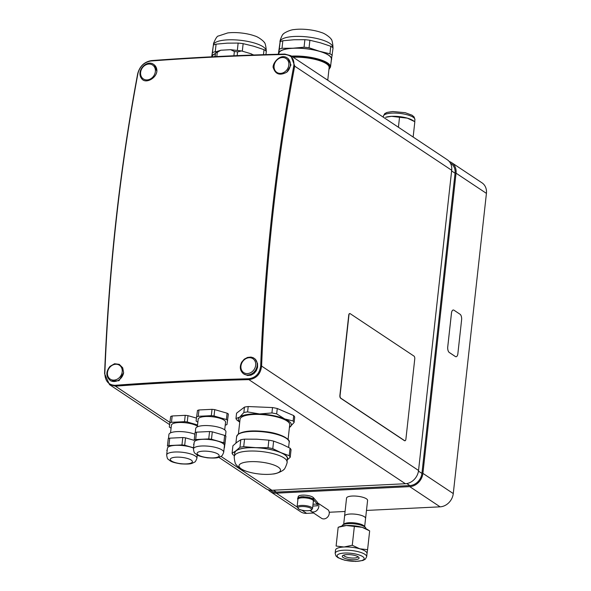 <?xml version="1.0" encoding="UTF-8"?>
<svg xmlns="http://www.w3.org/2000/svg" width="591" height="591" viewBox="0 0 591 591"><rect width="100%" height="100%" fill="white"/><g stroke="black" fill="none" stroke-linecap="round" stroke-linejoin="round"><path stroke-width="0.89" d="M357.88 556.648A7.107 2.046 6.3 0 1 357.88 556.67A7.107 2.046 6.3 0 1 352.369 558.052A7.107 2.046 6.3 0 1 344.531 556.197A7.107 2.046 6.3 0 1 343.748 555.112A7.107 2.046 6.3 0 1 343.755 555.082M346.814 554.609A8.459 2.438 6.3 0 1 358.774 557.335A8.459 2.438 6.3 0 1 350.404 559.596A8.459 2.438 6.3 0 1 342.728 555.57A8.459 2.438 6.3 0 1 346.814 554.609M352.273 545.257L344.036 547L336.102 546.047L338.17 527.268L340.446 526.485A15.854 4.558 6.3 0 1 346.407 525.525L362.157 527.335L369.663 530.888L367.587 549.667L359.786 548.81L352.273 545.257L354.349 526.478M336.102 546.047L338.17 527.268L346.407 525.525A15.854 4.558 6.3 0 1 362.157 527.335A15.854 4.558 6.3 0 1 367.351 529.455L369.006 530.474M342.041 526.049L342.056 525.946A11.99 3.45 6.3 0 1 342.721 524.978A11.99 3.45 6.3 0 1 348.505 523.626A11.99 3.45 6.3 0 1 365.46 527.49A11.99 3.45 6.3 0 1 365.895 528.583L365.881 528.679M365.46 527.49L364.226 526.086A10.549 3.036 -173.7 0 0 349.318 522.695A10.549 3.036 -173.7 0 0 344.228 523.877L342.721 524.978M343.689 524.269L344.597 516.069A10.549 3.036 6.3 0 1 355.413 514.207A10.549 3.036 6.3 0 1 365.57 518.381L364.662 526.581M335.156 553.294A15.854 4.558 6.3 0 1 343.681 550.221A15.854 4.558 6.3 0 1 366.664 556.774L365.312 559.197L362.918 560.475L355.671 561.45L344.885 560.261L337.934 557.682L335.939 555.954L335.156 553.294L335.511 550.066A15.854 4.558 6.3 0 1 335.518 549.999A15.854 4.558 6.3 0 1 344.036 547A15.854 4.558 6.3 0 1 359.786 548.81A15.854 4.558 6.3 0 1 367.018 553.545A15.854 4.558 6.3 0 1 367.011 553.619L367.587 549.667M399.523 117.284L407.332 118.141A15.854 4.558 -173.7 0 0 391.582 116.331A15.854 4.558 -173.7 0 0 385.62 117.291L391.582 116.331L399.523 117.284L398.423 127.25M414.18 121.281L412.525 120.261A15.854 4.558 -173.7 0 0 407.332 118.141L414.838 121.694L413.146 137.046M297.088 506.923L297.93 499.314A7.772 2.238 6.3 0 1 297.982 499.114A7.772 2.238 6.3 0 1 298.935 498.376A7.772 2.238 6.3 0 1 300.908 497.91A7.772 2.238 6.3 0 1 303.597 497.792A7.772 2.238 6.3 0 1 306.611 498.028A7.772 2.238 6.3 0 1 309.47 498.597A7.772 2.238 6.3 0 1 311.752 499.402A7.772 2.238 6.3 0 1 313.104 500.326A7.772 2.238 6.3 0 1 313.378 501.02L312.543 508.629A7.772 2.238 -173.7 0 0 308.317 506.125A7.772 2.238 -173.7 0 0 300.065 505.519A7.772 2.238 -173.7 0 0 297.088 506.923L299.031 509.257C303.922 511.599 312.255 510.55 311.457 510.018L312.543 508.629M313.474 500.237L313.688 501.271A8.141 2.342 6.3 0 1 313.304 501.715M313.104 500.326L313.57 499.343A8.141 2.342 6.3 0 0 312.151 498.376L312.041 499.365A8.141 2.342 6.3 0 1 313.459 500.333M309.47 498.597L309.758 497.533A8.141 2.342 6.3 0 0 306.759 496.942L306.655 497.932A8.141 2.342 6.3 0 1 309.654 498.523M303.597 497.792L303.611 496.691L304.291 497.216A6.442 1.854 6.3 0 1 306.323 497.378L306.759 496.942M303.611 496.691A8.141 2.342 6.3 0 0 300.789 496.817L300.679 497.807A8.141 2.342 6.3 0 1 303.501 497.681M297.849 500.008A8.141 2.342 6.3 0 1 297.849 500.001L297.945 499.107M309.699 498.11A6.442 1.854 6.3 0 1 310.667 498.479L312.151 498.376M298.935 498.376L298.61 498.294A8.141 2.342 6.3 0 0 297.62 499.063L297.731 498.08A8.141 2.342 6.3 0 1 298.721 497.304L300.317 497.652A6.442 1.854 6.3 0 1 300.708 497.526M298.61 498.294L298.721 497.304M303.708 496.802A7.772 2.238 6.3 0 1 306.714 497.046M309.75 497.659A7.772 2.238 6.3 0 1 311.863 498.412M298.115 497.637L298.226 496.639A7.772 2.238 6.3 0 1 305.037 495.162A7.772 2.238 6.3 0 1 313.4 497.644L317.47 502.35L317.36 504.145L313.533 499.698M299.039 497.393A7.772 2.238 6.3 0 1 300.775 496.957M311.065 511.333L321.497 518.27A5.385 4.506 -56.4 0 0 327.894 516.741A5.385 4.506 -56.4 0 0 328.182 509.922L317.751 502.985A5.385 4.506 123.6 0 1 317.463 509.804A5.385 4.506 123.6 0 1 311.065 511.333A5.385 4.506 123.6 0 1 310.157 510.476M317.485 505.866A3.886 3.251 -56.4 0 0 317.47 505.733L312.824 506.095M317.064 504.529A3.886 3.251 123.6 0 1 317.47 505.733L317.441 505.711M317.36 504.145L317.411 505.645M460.049 314.249A4.44 2.068 -92.8 0 1 461.608 319.827L457.877 353.647A4.44 2.068 -92.8 0 1 456.067 356.742A4.44 2.068 -92.8 0 1 455.388 356.528L449.308 352.495A4.44 2.068 -92.8 0 1 447.749 346.917L451.487 313.09A4.44 2.068 -92.8 0 1 453.297 310.002A4.44 2.068 -92.8 0 1 453.977 310.209L460.049 314.249M456.045 356.742L456.067 356.742A4.44 2.068 -92.8 0 1 456.045 356.742A4.44 2.068 -92.8 0 1 455.365 356.536L449.293 352.495A4.44 2.068 -92.8 0 1 447.734 346.917L451.465 313.09A4.44 2.068 -92.8 0 1 453.275 310.002A4.44 2.068 -92.8 0 1 453.282 310.002L453.275 310.002M414.764 358.885A2.224 1.034 87.2 0 0 413.981 356.1L350.197 313.673A2.224 1.034 87.2 0 0 349.85 313.562A2.224 1.034 87.2 0 0 348.949 315.114L340.076 395.445A2.224 1.034 87.2 0 0 340.859 398.231L404.643 440.657A2.224 1.034 87.2 0 0 404.99 440.76A2.224 1.034 87.2 0 0 405.891 439.216L414.764 358.885M404.887 440.76A2.224 1.034 -92.8 0 1 404.791 440.775A2.224 1.034 -92.8 0 1 404.451 440.672L340.66 398.238A2.224 1.034 -92.8 0 1 339.884 395.453L348.749 315.121A2.224 1.034 -92.8 0 1 349.658 313.577A2.224 1.034 -92.8 0 1 349.754 313.577M284.818 54.077L284.773 54.077A1096.49 315.491 -173.7 0 0 151.392 60.6L151.355 60.607C144.293 61.87 139.749 66.192 137.725 73.565L137.703 73.653A1106.175 515.337 87.2 0 0 104.585 373.667L109.52 384.638L115.452 386.167A1096.49 315.491 6.3 0 1 248.833 379.636L248.877 379.636C256.339 378.639 260.579 374.118 261.599 366.073L261.606 365.984A1106.175 515.337 -92.8 0 1 294.724 65.97L290.883 55.724L284.818 54.077L284.441 54.468C291.304 55 294.436 58.716 293.838 65.601L293.823 65.682A1106.899 515.67 87.2 0 0 260.683 365.895L260.675 365.984C259.671 373.571 255.659 377.834 248.641 378.779L248.597 378.779A1097.258 315.712 -173.7 0 0 180.676 381.254A1097.258 315.712 -173.7 0 0 115.119 385.31L115.082 385.31C108.604 385.029 105.191 381.129 104.836 373.608L104.836 373.519A1106.899 515.67 -92.8 0 1 137.976 73.306L137.991 73.225C139.949 66.273 144.248 62.195 150.89 60.999L150.927 60.999A1097.258 315.712 6.3 0 1 284.404 54.468L284.441 54.468M123.622 372.662L122.706 367.772L119.249 364.344L114.565 363.738L109.985 366.383C105.774 371.702 105.826 376.364 110.125 380.375A9.441 7.897 -56.4 0 0 123.622 372.662L119.02 380.722L111.071 380.996L110.125 380.375M141.899 78.965A9.441 7.897 -56.4 0 0 142.143 79.238L141.833 78.906C135.383 70.957 146.915 59.152 153.726 64.463L154.354 64.884L156.881 71.356A9.441 7.897 -56.4 0 0 153.726 64.463M142.143 79.238C146.014 83.723 156.113 78.33 156.881 71.356M273.699 65.645L273.53 68.349C271.01 65.283 279.787 52.562 287.189 57.933L288.127 58.561L290.964 64.966L286.849 72.154A9.441 7.897 -56.4 0 0 287.189 57.933M273.53 68.364C275.731 74.488 280.171 75.751 286.849 72.154M255.179 359.077L253.332 357.754L250.953 357.067L247.548 357.429L244.253 359.188L241.682 362.187C239.37 367.004 240.005 370.889 243.595 373.844A9.441 7.897 -56.4 0 0 250.023 374.561A9.441 7.897 -56.4 0 0 256.693 367.713A9.441 7.897 -56.4 0 0 255.179 359.077L257.521 363.524L257.595 367.181L256.361 370.69L254.034 373.49L250.953 375.182L247.585 375.499L243.595 373.844M197.483 410.479L196.086 421.021L197.483 410.479A17.213 4.95 6.3 0 1 198.96 409.962L212.014 409.327A17.213 4.95 6.3 0 1 214.747 409.637L227.107 413.198A17.213 4.95 6.3 0 1 228.362 414.032L226.966 424.574A17.213 4.95 6.3 0 1 225.489 425.092L225.237 425.106M170.696 416.492L169.299 427.034L170.696 416.492A17.213 4.95 6.3 0 1 172.173 415.975L185.227 415.333A17.213 4.95 6.3 0 1 187.96 415.65L196.411 418.081M325.515 78.729A27.097 7.794 -173.7 0 1 327.399 79.977L327.392 80.007M327.746 80.243L329.143 67.573A24.985 7.188 -173.7 0 0 317.744 60.105A24.985 7.188 -173.7 0 0 293.166 57.238M332.644 47.649C333.568 48.455 332.142 38.777 331.145 39.302C331.647 38.858 325.685 33.591 321.393 32.527A20.877 6.006 -173.7 0 0 318.63 31.633A20.877 6.006 -173.7 0 0 294.429 29.55C290.011 29.653 283.045 33.488 283.436 34.034C282.572 33.303 279.078 42.441 280.149 41.858M328.936 69.487L330.524 67.019L331.388 59.196A26.425 7.602 -173.7 0 0 319.325 51.299A26.425 7.602 -173.7 0 0 292.892 48.292A26.425 7.602 -173.7 0 0 278.856 53.397L278.76 54.232M331.034 62.432A29.424 8.466 -173.7 0 0 331.063 62.417L333.065 47.797A29.424 8.466 -173.7 0 0 330.768 46.275L320.381 42.803L309.891 40.262A29.424 8.466 -173.7 0 0 304.882 39.686L293.904 39.76L282.83 40.764L281.996 48.285A29.424 8.466 -173.7 0 0 279.292 49.238L278.487 54.239M304.882 39.686L304.055 47.206L292.973 48.211L281.996 48.285M282.83 40.764A29.424 8.466 -173.7 0 0 280.119 41.717L278.346 54.239M332.681 47.502L332.696 47.376A26.425 7.602 -173.7 0 0 320.632 39.479A26.425 7.602 -173.7 0 0 294.2 36.472A26.425 7.602 -173.7 0 0 280.164 41.577L279.292 49.238M309.891 40.262L309.056 47.782L319.443 51.254L329.933 53.796L330.768 46.275M331.285 60.179A26.647 7.668 -173.7 0 0 331.595 59.336A26.647 7.668 -173.7 0 0 319.443 51.254A26.647 7.668 -173.7 0 0 292.973 48.211A26.647 7.668 -173.7 0 0 278.649 53.249A26.647 7.668 -173.7 0 0 278.701 54.232M332.231 55.325A29.424 8.466 -173.7 0 0 329.933 53.796M309.056 47.782A29.424 8.466 -173.7 0 0 304.055 47.206M218.781 457.308L265.928 488.676A13.327 11.148 -56.4 0 0 271.904 490.264L220.945 456.363M293.838 65.601L451.694 170.274A13.327 11.148 -56.4 0 0 447.291 159.755L290.883 55.724M451.694 170.274L418.546 470.473L261.599 366.073L260.675 365.984M248.641 378.779L248.877 379.636L405.374 483.733A13.327 11.148 -56.4 0 0 418.546 470.473M405.374 483.733L271.904 490.264M450.386 163.153L451.029 163.581A12.212 10.217 123.6 0 1 455.063 173.222L421.922 473.413A12.212 10.217 123.6 0 1 409.844 485.573L276.374 492.104A12.212 10.217 123.6 0 1 270.892 490.641L270.25 490.212M344.568 516.305A10.579 3.044 6.3 0 1 344.568 516.061L346.548 498.095A10.579 3.044 6.3 0 1 357.4 496.226A10.579 3.044 6.3 0 1 367.587 500.414L365.6 518.381A10.579 3.044 6.3 0 1 365.541 518.617M344.568 516.061A10.579 3.044 6.3 0 1 355.42 514.2A10.579 3.044 6.3 0 1 365.6 518.381M449.263 161.513A13.327 11.148 123.6 0 1 451.65 162.651A13.327 11.148 123.6 0 1 456.045 173.17L422.905 473.369A13.327 11.148 123.6 0 1 409.726 486.629L276.263 493.16A13.327 11.148 123.6 0 1 270.279 491.572A13.327 11.148 123.6 0 1 268.307 489.813M409.726 486.629L440.103 506.834L366.479 510.432M345.07 511.481L329.224 512.257M313.607 513.018L306.633 513.365L301.868 510.188M440.103 506.834A13.327 11.148 -56.4 0 0 453.275 493.574L422.905 473.369M270.279 491.572L300.656 511.769A13.327 11.148 -56.4 0 0 306.633 513.365M456.045 173.17L486.423 193.375A13.327 11.148 -56.4 0 0 482.02 182.855L451.65 162.651M486.423 193.375L453.275 493.574M238.424 433.949L240.042 419.307A24.985 7.188 6.3 0 1 241.313 417.372A24.985 7.188 6.3 0 1 269.26 415.377A24.985 7.188 6.3 0 1 289.708 424.789L288.083 439.527M240.064 464.098A20.877 6.006 6.3 0 1 271.631 464.253A20.877 6.006 6.3 0 1 272.732 474.034A20.877 6.006 6.3 0 1 245.767 471.057A20.877 6.006 6.3 0 1 240.064 464.098M244.445 407.125L243.854 412.511L239.747 417.061L235.972 418.561L236.57 413.175L244.445 407.125A29.424 8.466 6.3 0 1 248.198 406.542L272.517 407.561A29.424 8.466 6.3 0 1 277.268 408.507L293.712 415.576A29.424 8.466 6.3 0 1 294.71 417.106L294.111 422.491L289.413 427.463M290.055 448.192L289.228 455.713L280.954 452.647A26.647 7.668 6.3 0 0 255.822 447.653L243.714 446.678A29.424 8.466 6.3 0 0 239.961 447.261L235.972 450.756A26.647 7.668 6.3 0 1 255.822 447.653L268.033 447.697L268.868 440.177A29.424 8.466 6.3 0 1 273.618 441.115L281.885 444.188L290.055 448.192A29.424 8.466 6.3 0 1 291.053 449.721L290.225 457.242L287.226 459.946M243.714 446.678L244.548 439.15L256.76 439.194L268.868 440.177M234.723 453.822A26.647 7.668 6.3 0 1 235.972 450.756L232.086 453.312A29.424 8.466 6.3 0 0 233.083 454.841L234.531 455.617M287.263 459.628A26.647 7.668 6.3 0 0 280.954 452.647L272.783 448.643L273.618 441.115M245.767 471.057C241.475 469.993 235.514 464.725 236.016 464.275C235.019 464.807 233.593 455.122 234.509 455.927A26.425 7.602 6.3 0 1 235.809 454.161A26.425 7.602 6.3 0 1 264.894 451.975A26.425 7.602 6.3 0 1 287.012 461.726C288.083 461.143 284.581 470.273 283.724 469.542C284.116 470.089 277.149 473.93 272.732 474.034M234.479 456.075L234.834 452.846A26.425 7.602 6.3 0 1 236.178 450.793A26.425 7.602 6.3 0 1 265.743 448.687A26.425 7.602 6.3 0 1 287.374 458.646L287.012 461.874M239.961 447.261L240.796 439.741L236.902 442.297L232.913 445.784L232.086 453.312M240.796 439.741A29.424 8.466 6.3 0 1 244.548 439.15M268.033 447.697A29.424 8.466 6.3 0 1 272.783 448.643M289.228 455.713A29.424 8.466 6.3 0 1 290.225 457.242M243.854 412.511A29.424 8.466 6.3 0 1 247.607 411.92L259.597 413.959L271.926 412.946L272.517 407.561M247.607 411.92L248.198 406.542M239.724 422.166L236.969 420.09A29.424 8.466 6.3 0 1 235.972 418.561M271.926 412.946A29.424 8.466 6.3 0 1 276.677 413.885L284.729 418.953L293.114 420.962L293.712 415.576M276.677 413.885L277.268 408.507M239.747 421.959A26.647 7.668 6.3 0 1 239.747 417.061A26.647 7.668 6.3 0 1 259.597 413.959A26.647 7.668 6.3 0 1 284.729 418.953A26.647 7.668 6.3 0 1 290.004 427.042A26.647 7.668 6.3 0 1 289.413 427.441M293.114 420.962A29.424 8.466 6.3 0 1 294.111 422.491M265.906 51.048C266.822 51.853 265.403 42.175 264.399 42.7C264.901 42.249 258.939 36.982 254.655 35.918A20.877 6.006 -173.7 0 0 227.69 32.941L218.471 35.992C217.296 35.874 215.656 38.334 213.543 43.372L213.403 45.248M215.294 53.7A26.425 7.602 -173.7 0 0 212.132 56.67A26.425 7.602 -173.7 0 0 212.11 56.788L212.11 56.788M253.635 55.007A26.425 7.602 -173.7 0 0 253.155 54.86M215.996 51.705L215.257 51.683L216.084 44.155L227.166 43.15L238.136 43.077L237.346 50.257M265.95 54.601L266.319 51.195A29.424 8.466 -173.7 0 0 264.022 49.666L253.635 46.194L243.145 43.653A29.424 8.466 -173.7 0 0 238.136 43.077M243.145 43.653L242.325 51.114M253.931 54.993L252.882 54.697A26.647 7.668 -173.7 0 1 253.864 55M264.022 49.666L263.475 54.675M211.696 56.81L213.381 45.108L211.91 56.647A26.647 7.668 -173.7 0 0 211.888 56.802L211.91 56.647A26.647 7.668 -173.7 0 1 215.316 53.559M265.943 50.9L265.957 50.767A26.425 7.602 -173.7 0 0 240.722 40.336A26.425 7.602 -173.7 0 0 213.432 44.85A26.425 7.602 -173.7 0 0 213.417 44.968L213.403 45.093A29.424 8.466 -173.7 0 1 216.084 44.155M215.257 51.683A29.424 8.466 -173.7 0 0 212.546 52.636M197.549 424.951L187.266 421.989L187.96 415.65M185.227 415.333L184.532 421.678L171.471 422.314L172.173 415.975M169.299 427.034A17.213 4.95 6.3 0 0 170.555 427.869L171.095 428.024M193.575 447.801L184.695 445.245L185.515 437.842L193.959 440.28M181.962 444.927L168.908 445.57L169.72 438.167L182.782 437.532L181.962 444.927A17.213 4.95 6.3 0 1 184.695 445.245M167.43 446.087L168.243 438.692L167.43 446.087A17.213 4.95 6.3 0 1 168.908 445.57M168.243 438.692A17.213 4.95 6.3 0 1 169.72 438.167M182.782 437.532A17.213 4.95 6.3 0 1 185.515 437.842M167.15 450.593A17.213 4.95 6.3 0 1 166.728 450.29M169.994 422.838A17.213 4.95 6.3 0 1 171.471 422.314M184.532 421.678A17.213 4.95 6.3 0 1 187.266 421.989M166.662 454.952C167.076 457.774 167.563 459.192 168.139 459.207C170.696 461.276 170.976 462.199 180.794 463.861C191.299 464.474 191.55 463.566 194.535 462.125C195.104 462.228 195.894 460.958 196.906 458.291A15.211 4.373 6.3 0 0 182.383 452.285A15.211 4.373 6.3 0 0 166.677 454.885A15.211 4.373 6.3 0 0 166.662 454.952L167.401 448.296A15.211 4.373 6.3 0 1 167.408 448.229A15.211 4.373 6.3 0 1 177.285 445.304A15.211 4.373 6.3 0 1 193.545 448.067M168.472 438.596L168.915 434.555A15.211 4.373 6.3 0 1 168.93 434.488A15.211 4.373 6.3 0 1 178.608 431.563A15.211 4.373 6.3 0 1 194.779 434.208M170.555 432.863L171.405 425.195A13.77 3.96 6.3 0 1 171.412 425.136A13.77 3.96 6.3 0 1 182.346 422.528A13.77 3.96 6.3 0 1 197.409 426.222M227.107 413.198L226.412 419.544L214.045 415.983L214.747 409.637M212.014 409.327L211.312 415.665L198.258 416.308L198.96 409.962M196.086 421.021A17.213 4.95 6.3 0 0 197.342 421.856L197.874 422.011M224.174 447.926A17.213 4.95 6.3 0 0 224.403 447.83L225.91 436.232A17.213 4.95 6.3 0 0 224.661 435.397L223.841 442.792L211.482 439.231L212.295 431.836L224.661 435.397M208.749 438.921L195.687 439.556L196.507 432.161L209.561 431.519L208.749 438.921A17.213 4.95 6.3 0 1 211.482 439.231M194.21 440.081L195.03 432.678L194.21 440.081A17.213 4.95 6.3 0 1 195.687 439.556M195.03 432.678A17.213 4.95 6.3 0 1 196.507 432.161M209.561 431.519A17.213 4.95 6.3 0 1 212.295 431.836M193.929 444.587A17.213 4.95 6.3 0 1 193.516 444.277M196.781 416.825A17.213 4.95 6.3 0 1 198.258 416.308M211.312 415.665A17.213 4.95 6.3 0 1 214.045 415.983M193.449 448.946L194.188 442.282A15.211 4.373 6.3 0 1 194.195 442.216A15.211 4.373 6.3 0 1 209.901 439.615A15.211 4.373 6.3 0 1 224.425 445.621L223.694 452.285C222.681 454.944 221.891 456.222 221.322 456.112C218.338 457.552 218.086 458.461 207.581 457.848C197.763 456.193 197.483 455.269 194.927 453.201C194.35 453.179 193.855 451.76 193.449 448.946A15.211 4.373 6.3 0 1 193.456 448.879A15.211 4.373 6.3 0 1 209.17 446.279A15.211 4.373 6.3 0 1 223.694 452.285M223.841 442.792A17.213 4.95 6.3 0 1 225.097 443.627M195.259 432.582L195.702 428.541A15.211 4.373 6.3 0 1 195.71 428.475A15.211 4.373 6.3 0 1 211.423 425.875A15.211 4.373 6.3 0 1 225.947 431.881L225.496 435.922M197.342 426.85L198.184 419.189A13.77 3.96 6.3 0 1 198.199 419.13A13.77 3.96 6.3 0 1 212.413 416.773A13.77 3.96 6.3 0 1 225.563 422.21L224.713 429.871M226.412 419.544A17.213 4.95 6.3 0 1 227.661 420.371M237.154 55.635L237.567 51.882L241.549 50.944L250.983 53.751L253.022 55.029M214.843 56.655L215.53 52.961L215.124 56.64M215.309 53.596L215.53 52.961A22.207 6.39 -173.7 0 1 217.259 52.348L220.724 50.242L230.616 49.681L234.368 51.513L233.903 55.776M216.794 56.559L217.259 52.348M344.472 553.058A13.593 3.908 6.3 0 1 364.174 558.731A13.593 3.908 6.3 0 1 343.364 559.751A13.593 3.908 6.3 0 1 344.472 553.058M391.944 113.11A15.854 4.558 -173.7 0 0 383.411 116.176C384.327 114.093 384.977 113.132 385.362 113.309C387.312 112.807 383.5 112.755 392.86 111.536L405.212 112.689L412.075 115.215L414.128 116.988L414.919 119.655A15.854 4.558 -173.7 0 0 391.944 113.11M299.319 509.302A6.885 1.98 6.3 0 1 303.781 506.553A6.885 1.98 6.3 0 1 311.065 510.011A6.885 1.98 6.3 0 1 299.319 509.302M299.984 497.644L299.94 498.073M306.323 497.378L306.256 497.984M306.507 498.021L306.581 497.349M303.996 497.142L303.922 497.799M304.225 497.814L304.291 497.216M310.667 498.479L310.615 498.944M310.947 499.063L311.006 498.523M317.286 504.042L313.023 504.249M313.4 497.644L313.245 499.04M294.724 65.97L293.823 65.682M260.683 365.895L261.606 365.984M151.392 60.6L150.927 60.999M284.404 54.468L284.773 54.077M150.89 60.999L151.355 60.607M169.816 422.358L115.408 386.167L115.082 385.31M248.833 379.636L248.597 378.779M115.119 385.31L115.452 386.167M110.266 366.826A8.326 6.966 123.6 0 1 122.182 369.781A8.326 6.966 123.6 0 1 112.098 379.932A8.326 6.966 123.6 0 1 110.266 366.826M142.165 77.849A8.326 6.966 123.6 0 1 146.93 64.419A8.326 6.966 123.6 0 1 154.872 73.69A8.326 6.966 123.6 0 1 142.165 77.849M274.121 67.854A8.326 6.966 123.6 0 1 284.205 57.704A8.326 6.966 123.6 0 1 286.044 70.809A8.326 6.966 123.6 0 1 274.121 67.854M249.372 373.216A8.326 6.966 123.6 0 1 241.431 363.945A8.326 6.966 123.6 0 1 254.137 359.786A8.326 6.966 123.6 0 1 249.372 373.216M330.524 67.019A26.425 7.602 -173.7 0 0 318.46 59.122A26.425 7.602 -173.7 0 0 291.511 56.138M328.973 69.147A25.76 7.41 -173.7 0 0 318.032 59.883A25.76 7.41 -173.7 0 0 292.693 56.928M418.465 471.116L421.922 473.413M406.83 483.564L409.844 485.573M273.493 490.183L276.374 492.104M451.62 170.932L455.063 173.222M297.081 507.004L276.263 493.16M235.912 443.087L236.629 436.564A26.425 7.602 6.3 0 1 237.981 434.518A26.425 7.602 6.3 0 1 267.538 432.405A26.425 7.602 6.3 0 1 289.169 442.363L288.607 447.417M238.675 434.008A25.76 7.41 6.3 0 1 264.125 431.504A25.76 7.41 6.3 0 1 287.898 439.638M180.831 463.691A11.103 3.191 6.3 0 1 172.062 457.855A11.103 3.191 6.3 0 1 191.166 460.057A11.103 3.191 6.3 0 1 180.831 463.691M207.618 457.678A11.103 3.191 6.3 0 1 198.849 451.849A11.103 3.191 6.3 0 1 217.953 454.043A11.103 3.191 6.3 0 1 207.618 457.678M237.567 51.882A22.207 6.39 -173.7 0 0 234.368 51.513M366.664 556.774L367.018 553.545M383.411 116.176L383.3 117.195M414.919 119.655L414.705 121.606M109.52 384.638L169.573 424.582M236.629 436.564L238.203 434.112C243.462 430.935 252.726 430.13 265.987 431.703C280.939 433.329 291.082 439.83 289.169 442.363M196.906 458.291L197.268 454.996M251.264 53.877L253.406 55.015M215.612 51.905L220.724 50.25M241.549 50.944L230.616 49.688"/></g></svg>
